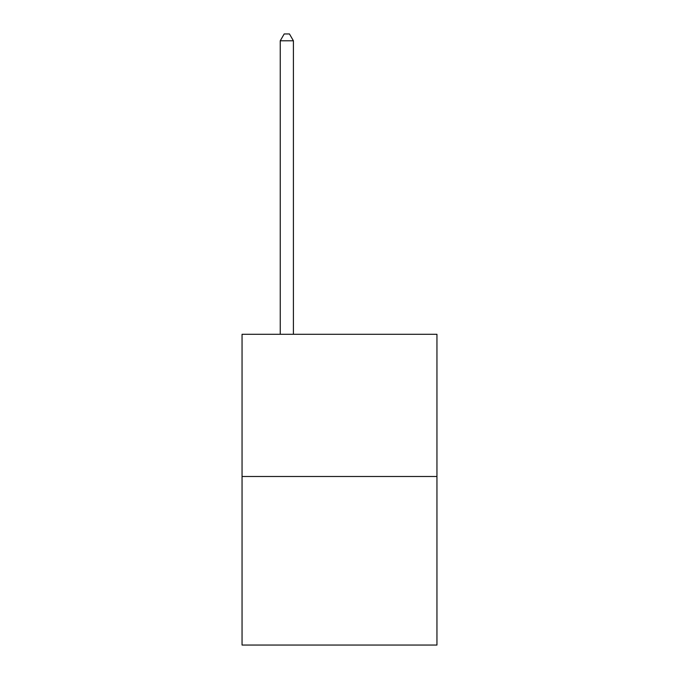 <?xml version="1.0" encoding="UTF-8"?>
<svg xmlns="http://www.w3.org/2000/svg" width="679" height="679" viewBox="0 0 679 679"><rect width="100%" height="100%" fill="white"/><g stroke="black" fill="none" stroke-linecap="round" stroke-linejoin="round"><path stroke-width="1.02" d="M436.945 476.497L436.945 334.289L242.055 334.289L242.055 645.05L436.945 645.05L436.945 476.497L242.055 476.497M293.413 334.289L293.413 40.799L280.24 40.799L280.24 334.289M280.24 40.799L284.195 33.95L289.458 33.95L293.413 40.799"/></g></svg>
